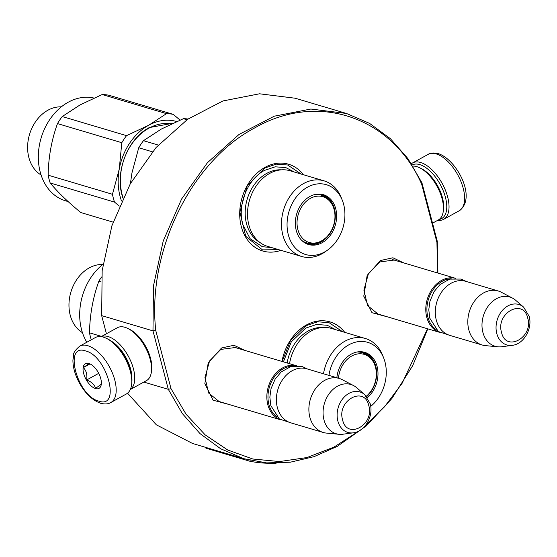 <?xml version="1.0" encoding="UTF-8"?>
<svg xmlns="http://www.w3.org/2000/svg" width="557" height="557" viewBox="0 0 557 557"><rect width="100%" height="100%" fill="white"/><g stroke="black" fill="none" stroke-linecap="round" stroke-linejoin="round"><path stroke-width="0.84" d="M228.899 404.438L213.073 400.198L204.844 383.648L208.221 362.865L221.561 347.993L233.954 345.27L244.941 350.43M221.31 402.189L219.354 401.729L208.673 393.075L204.948 377.569L209.564 360.964L220.809 349.42L235.472 347.491L237.373 348.181M387.832 316.961L372.006 312.714L363.777 296.171L367.154 275.388L380.494 260.516L392.887 257.787L403.874 262.953M380.243 314.705L378.287 314.252L367.606 305.598L363.881 290.093L368.497 273.48L379.742 261.943L394.405 260.015L396.306 260.704M143.838 382.067L168.318 389.336L182.292 413.51L199.935 433.541L220.676 448.775L243.841 458.71L192.527 443.469L156.35 424.817L127.525 393.207M243.841 458.71L266.65 462.902L290.246 462.213L313.981 456.67L337.194 446.422L366.283 425.91L391.87 398.534L412.716 365.636L427.79 328.832M106.429 333.754L101.673 315.631L102.154 270.674L111.915 225.731L130.31 183.747L156.127 147.459L187.695 119.247L222.932 100.956L259.534 93.792L295.113 98.213L346.426 113.454L310.848 109.033L274.239 116.204L239.002 134.488L207.441 162.7L181.617 198.988L163.222 240.979L153.467 285.922L152.98 330.872L168.318 389.336L171.027 388.695L186.024 414.171L205.157 434.871L227.702 450L252.815 459.01L279.558 461.558L306.928 457.555L333.908 447.139L359.481 430.707M101.673 315.631L152.98 330.872L155.772 330.559L171.027 388.695M437.906 273.062L437.28 241.292L421.941 182.828L407.968 158.654L390.325 138.623L369.583 123.396L346.426 113.454M421.941 182.828L421.677 184.2C392.051 116.726 317.692 91.647 254.758 127.901C191.086 161.328 146.985 251.611 155.772 330.559M437.28 241.292L436.932 242.337L421.677 184.2M364.557 426.565L384.636 406.659L402.147 383.251L427.518 328.748M437.565 272.965L436.932 242.337M344.755 332.369A45.27 35.035 106.5 0 0 306.454 324.968A45.27 35.035 106.5 0 0 281.981 361.437M280.93 250.323A45.27 35.035 -73.5 0 1 240.589 223.441A45.27 35.035 -73.5 0 1 265.097 167.316A45.27 35.035 -73.5 0 1 303.398 174.717M278.737 249.675L262.451 249.87L245.741 236.335L239.907 212.064L247.134 186.087L264.721 168.026L276.265 164.148L287.67 165.004L301.205 174.069M282.127 361.479L290.636 340.243L306.078 325.678L317.622 321.8L329.027 322.656L342.569 331.721M439.32 332.237A28.17 21.8 106.5 0 1 426.766 317.274A28.17 21.8 -73.5 0 1 432.566 288.533A28.17 21.8 -73.5 0 1 455.348 278.27M436.103 329.584A27.363 21.173 106.5 0 1 427.867 317.086A27.363 21.173 -73.5 0 1 451.212 278.737M482.167 344.992L449.666 335.335A28.17 21.8 106.5 0 1 436.298 320.108A28.17 21.8 -73.5 0 1 442.411 290.928A28.17 21.8 -73.5 0 1 465.715 281.327L498.216 290.984A28.17 21.8 -73.5 0 1 501.258 292.216L512.503 298.106A25.699 19.885 -73.5 0 1 515.566 300.195L523.615 307.116A21.11 16.334 106.5 0 0 503.556 309.17A21.11 16.334 106.5 0 0 496.781 333.532A21.11 16.334 106.5 0 0 512.259 345.347L501.732 346.746A25.699 19.885 106.5 0 1 498.028 346.823L485.391 345.618A28.17 21.8 106.5 0 1 482.167 344.992A28.17 21.8 106.5 0 1 468.792 329.765A28.17 21.8 -73.5 0 1 474.912 300.585A28.17 21.8 -73.5 0 1 498.216 290.984M498.028 346.823A25.699 19.885 106.5 0 1 482.884 332.362A25.699 19.885 -73.5 0 1 489.631 304.31A25.699 19.885 -73.5 0 1 512.503 298.106M280.387 419.713A28.17 21.8 106.5 0 1 267.833 404.758A28.17 21.8 -73.5 0 1 273.633 376.01A28.17 21.8 -73.5 0 1 296.421 365.747M277.17 417.068A27.363 21.173 106.5 0 1 268.934 404.563A27.363 21.173 -73.5 0 1 292.279 366.214M323.234 432.469L290.733 422.812A28.17 21.8 106.5 0 1 277.365 407.585A28.17 21.8 -73.5 0 1 283.478 378.412A28.17 21.8 -73.5 0 1 306.782 368.804L339.283 378.461A28.17 21.8 -73.5 0 1 342.325 379.7L353.57 385.59A25.699 19.885 -73.5 0 1 356.633 387.672L364.682 394.593A21.11 16.334 106.5 0 0 344.623 396.647A21.11 16.334 106.5 0 0 337.848 421.008A21.11 16.334 106.5 0 0 353.326 432.831L342.799 434.23A25.699 19.885 106.5 0 1 339.095 434.3L326.458 433.095A28.17 21.8 106.5 0 1 323.234 432.469A28.17 21.8 106.5 0 1 309.859 417.242A28.17 21.8 -73.5 0 1 315.979 388.069A28.17 21.8 -73.5 0 1 339.283 378.461M339.095 434.3A25.699 19.885 106.5 0 1 323.958 419.839A25.699 19.885 -73.5 0 1 330.698 391.787A25.699 19.885 -73.5 0 1 353.57 385.59M110.787 402.558L126.369 393.98A32.195 16.049 -118.8 0 0 131.633 384.4L131.814 382.798A30.586 15.241 -118.8 0 0 130.637 370.614A30.586 15.241 -118.8 0 0 107.682 338.948L106.227 338.245A32.195 16.049 -118.8 0 0 103.33 337.11A32.195 16.049 -118.8 0 0 95.324 337.57L79.735 346.148C71.136 353.646 74.297 354.746 72.918 359.892C72.876 367.202 75.021 374.882 79.359 382.931C85.332 393.583 92.448 400.365 100.692 403.289C104.869 404.354 108.232 404.11 110.787 402.558A32.195 16.049 -118.8 0 0 112.535 373.357A32.195 16.049 -118.8 0 0 87.741 345.688A32.195 16.049 -118.8 0 0 79.735 346.148M131.633 384.4A32.195 16.049 -118.8 0 0 130.394 371.582A32.195 16.049 -118.8 0 0 106.227 338.245M85.625 350.952C63.15 342.847 77.124 396.111 98.784 401.117C121.259 409.221 107.285 355.958 85.625 350.952M88.918 363.491A14.085 7.018 -118.8 0 0 83.654 373.496A14.085 7.018 -118.8 0 0 95.498 388.577A14.085 7.018 -118.8 0 0 101.297 384.184A14.085 7.018 -118.8 0 0 90.185 363.993A14.085 7.018 -118.8 0 0 88.918 363.491M90.359 364.083L89.057 363.561L83.355 367.592C86.335 370.683 87.421 374.826 86.614 379.999C91.487 381.754 94.474 384.553 95.567 388.389L101.297 384.191M86.614 379.999L98.721 373.336M83.355 367.592L90.004 363.93M412.236 164.976A30.586 15.241 61.2 0 1 419.734 164.594A30.586 15.241 61.2 0 1 445.447 197.338A30.586 15.241 61.2 0 1 439.118 219.479M411.428 163.716A32.195 16.049 61.2 0 1 412.577 162.943A32.195 16.049 61.2 0 1 420.584 162.484A32.195 16.049 61.2 0 1 447.647 196.955A32.195 16.049 61.2 0 1 443.63 219.354A32.195 16.049 61.2 0 1 437.767 220.287M432.524 223.169L438.38 219.945A30.182 15.046 -118.8 0 0 443.309 210.971L443.539 208.966A28.17 14.043 -118.8 0 0 442.453 197.749A28.17 14.043 -118.8 0 0 421.308 168.576L419.491 167.699A30.182 15.046 -118.8 0 0 416.775 166.634A30.182 15.046 -118.8 0 0 412.939 166.09M443.309 210.971A30.182 15.046 -118.8 0 0 442.147 198.946A30.182 15.046 -118.8 0 0 419.491 167.699M101.186 336.637L117.381 327.725A30.182 15.046 61.2 0 1 124.886 327.293A30.182 15.046 61.2 0 1 127.609 328.358L129.426 329.236A28.17 14.043 61.2 0 1 150.571 358.409A28.17 14.043 61.2 0 1 151.65 369.625L151.42 371.63A30.182 15.046 61.2 0 1 146.491 380.605L130.296 389.524M127.609 328.358A30.182 15.046 61.2 0 1 150.265 359.613A30.182 15.046 61.2 0 1 151.42 371.63M111.449 341.211A28.17 14.043 61.2 0 1 130.7 369.34A28.17 14.043 61.2 0 1 131.918 378.405M101.249 336.651A30.182 15.046 61.2 0 1 108.079 336.546A30.182 15.046 61.2 0 1 133.45 368.859A30.182 15.046 61.2 0 1 130.317 389.461M324.042 180.851A39.436 30.517 -73.5 0 0 291.422 194.296A39.436 30.517 -73.5 0 0 282.859 235.145A39.436 30.517 106.5 0 0 301.581 256.464L267.618 246.368A39.436 30.517 106.5 0 1 248.895 225.049A39.436 30.517 -73.5 0 1 257.459 184.207A39.436 30.517 -73.5 0 1 290.079 170.762L324.042 180.851A39.436 30.517 -73.5 0 1 341.406 197.993L342.395 200.52A36.421 28.184 106.5 0 0 305.8 188.169A36.421 28.184 106.5 0 0 288.331 234.824A36.421 28.184 106.5 0 0 327.69 250.009A36.421 28.184 106.5 0 0 343.648 204.377A36.421 28.184 106.5 0 0 342.395 200.52M188.008 119.031A60.365 46.711 106.5 0 0 183.441 118.676L161.342 129.05L143.469 140.677A60.365 46.711 106.5 0 0 138.735 147.744L131.953 172.907L130.415 183.552M183.441 118.676L186.992 119.734M143.469 140.677L158.279 145.078M321.549 194.616A25.552 19.773 -73.5 0 1 329.472 200.68M316.174 194.261A25.552 19.773 -73.5 0 1 322.287 194.811A25.552 19.773 -73.5 0 1 334.416 208.624A25.552 19.773 106.5 0 1 328.874 235.096A25.552 19.773 106.5 0 1 307.736 243.806A25.552 19.773 106.5 0 1 302.305 240.93M316.954 242.817A25.552 19.773 -73.5 0 1 307.004 243.569M296.254 230.466A25.984 20.108 106.5 0 0 302.681 241.265A25.984 20.108 106.5 0 0 327.384 238.73A25.984 20.108 106.5 0 0 335.725 208.736A25.984 20.108 106.5 0 0 316.668 194.191A25.984 20.108 106.5 0 0 296.254 230.466M281.508 169.836A38.489 29.786 -73.5 0 0 246.528 223.74A38.489 29.786 106.5 0 0 259.924 242.462M301.581 256.464A39.436 30.517 106.5 0 0 325.483 251.583L327.69 250.009M138.735 147.744L152.381 151.796M169.217 123.543L170.679 123.946M271.816 247.621L262.333 246.688L250.135 238.723L242.755 224.394C237.178 205.004 247.58 179.138 264.45 170.421L275.2 166.808L285.832 167.608L294.277 172.009M122.874 198.083L122.053 195.263C115.055 170.957 128.089 138.519 149.248 127.602L172.781 123.292M123.041 197.735A50.91 39.394 -73.5 0 1 122.171 194.783A50.91 39.394 -73.5 0 1 148.942 128.173A50.91 39.394 -73.5 0 1 171.605 123.842M68.128 201.578L65.503 200.798A53.319 41.26 -73.5 0 1 40.195 171.981A53.319 41.26 -73.5 0 1 68.239 102.216A53.319 41.26 -73.5 0 1 93.931 98.06M41.086 174.995A36.219 28.031 -73.5 0 1 27.85 142.808A36.219 28.031 -73.5 0 1 47.923 110.216A36.219 28.031 106.5 0 1 61.333 106.86M119.275 206.083L114.505 202.08A60.365 46.711 -73.5 0 1 112.458 194.289L119.247 169.126A54.328 42.04 -73.5 0 1 148.635 125.276L166.501 113.649L102.182 94.537L80.083 104.904L62.217 116.538L126.536 135.643L148.635 125.276A54.328 42.04 106.5 0 1 176.687 121.53M180.043 120.082L173.283 114.373L108.963 95.261A60.365 46.711 106.5 0 0 102.182 94.537M112.458 194.289L48.146 175.177C48.459 157.158 51.571 139.96 57.482 123.598A60.365 46.711 -73.5 0 1 62.217 116.538M114.505 202.08L50.186 182.975A60.365 46.711 -73.5 0 1 48.146 175.177M121.517 201.014A54.328 42.04 -73.5 0 1 119.247 169.126L121.802 142.71L57.482 123.598M113.106 222.146L80.814 212.551C67.815 201.857 57.601 191.998 50.186 182.975M173.283 114.373A60.365 46.711 106.5 0 0 166.501 113.649M121.802 142.71A60.365 46.711 -73.5 0 1 126.536 135.643M310.43 198.341A23.881 18.478 -73.5 0 1 333.288 206.995A23.881 18.478 -73.5 0 1 323.596 239.601A23.881 18.478 -73.5 0 1 321.584 240.868A23.881 18.478 106.5 0 1 297.87 229.588A23.881 18.478 106.5 0 1 310.43 198.341M315.638 194.358A24.954 19.307 -73.5 0 1 320.679 194.964C327.613 197.923 331.819 201.933 333.288 206.995M301.915 240.554A24.954 19.307 106.5 0 0 306.468 242.796C311.593 244.21 316.571 243.604 321.403 240.979L323.596 239.601M316.696 194.219A24.55 18.994 -73.5 0 1 317.086 194.358M302.723 241.251A24.55 18.994 106.5 0 0 303.126 241.348M289.536 363.679A39.436 30.517 -73.5 0 1 331.443 328.414L365.406 338.503A39.436 30.517 -73.5 0 1 382.77 355.645L383.752 358.172A36.421 28.184 106.5 0 0 354.043 342.59A36.421 28.184 106.5 0 0 328.943 375.39M362.906 352.268A25.552 19.773 -73.5 0 1 370.837 358.332M357.531 351.913A25.552 19.773 -73.5 0 1 363.651 352.463A25.552 19.773 -73.5 0 1 375.78 366.276A25.552 19.773 106.5 0 1 366.666 396.626M367.404 397.607A25.984 20.108 106.5 0 0 377.082 366.388A25.984 20.108 106.5 0 0 358.033 351.843A25.984 20.108 106.5 0 0 336.853 377.743M370.732 406.373A36.421 28.184 106.5 0 0 385.005 362.029A36.421 28.184 106.5 0 0 383.752 358.172M323.499 373.775A39.436 30.517 -73.5 0 1 365.406 338.503M287.161 362.976A38.489 29.786 -73.5 0 1 322.865 327.488M283.409 361.862L291.304 341.824L305.807 328.073L316.564 324.459L327.189 325.26L335.634 329.66M86.801 342.263A53.319 41.26 -73.5 0 1 81.559 329.633A53.319 41.26 -73.5 0 1 102.975 264.283M82.443 332.647A36.219 28.031 -73.5 0 1 69.207 300.46A36.219 28.031 -73.5 0 1 89.28 267.868A36.219 28.031 106.5 0 1 102.69 264.512M101.583 336.421L89.503 332.828C89.823 314.809 92.935 297.612 98.84 281.25A60.365 46.711 -73.5 0 1 101.52 277.031M91.278 339.798A60.365 46.711 -73.5 0 1 89.503 332.828M101.158 281.939L98.84 281.25M338.482 378.224A23.881 18.478 106.5 0 1 351.787 355.993A23.881 18.478 -73.5 0 1 374.645 364.647A23.881 18.478 -73.5 0 1 366.318 396.215M357.002 352.01A24.954 19.307 -73.5 0 1 362.036 352.616C368.978 355.575 373.176 359.585 374.645 364.647M358.054 351.871A24.55 18.994 -73.5 0 1 358.45 352.01M206.104 447.501L205.937 448.197L249.919 461.259L250.128 460.374M276.168 463.208A181.297 140.294 -73.5 0 1 249.919 461.259M527.702 318.047C523.329 297.821 495.535 313.118 501.544 332.445C505.916 352.672 533.703 337.375 527.702 318.047M368.769 405.524C364.396 385.298 336.609 400.601 342.611 419.922C346.983 440.148 374.777 424.852 368.769 405.524M412.577 162.943L428.166 154.366A32.195 16.049 61.2 0 1 436.173 153.906A32.195 16.049 61.2 0 1 460.959 181.575A32.195 16.049 61.2 0 1 459.212 210.776L443.63 219.354M392.448 259.555L455.424 278.27M376.386 313.563L439.382 332.278M512.259 345.347C523.914 344.17 532.701 328.442 529.15 316.299L523.615 307.116M233.515 347.039L296.491 365.747M217.453 401.04L280.45 419.755M353.326 432.831C364.981 431.647 373.768 415.919 370.217 403.776L364.682 394.593M428.166 154.366C430.415 152.848 433.785 152.597 438.255 153.635C456.378 159.142 477.328 197.965 459.212 210.776M466.474 281.55L461.105 279.057L449.708 279.113L440.107 284.46L434.091 291.596L429.976 301.128L428.779 309.685L429.781 318.186L438.324 331.533L450.432 335.558M307.541 369.033L302.179 366.534L290.775 366.59L281.174 371.937L275.158 379.08L271.043 388.612L269.846 397.169L270.848 405.663L279.391 419.01L291.499 423.042M171.11 124.079L169.363 123.557"/></g></svg>
